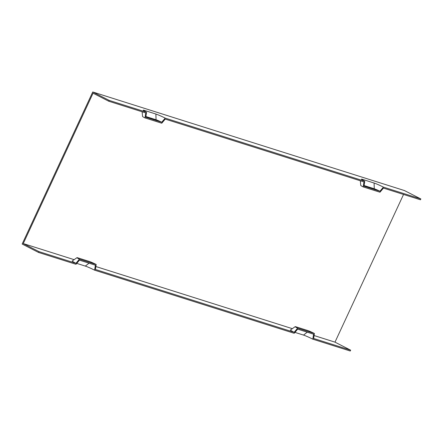 <?xml version="1.0" encoding="UTF-8"?>
<svg xmlns="http://www.w3.org/2000/svg" width="443" height="443" viewBox="0 0 443 443"><rect width="100%" height="100%" fill="white"/><g stroke="black" fill="none" stroke-linecap="round" stroke-linejoin="round"><path stroke-width="0.66" d="M161.728 122.251L145.802 117.212L146.567 112.229A7.481 0.532 24.9 0 1 143.25 110.196A7.481 0.532 24.9 0 1 144.202 110.335L155.892 114.028L156.047 119.754A4.568 0.327 -155.1 0 1 161.728 122.251L165.195 118.115L364.777 181.226L364.008 186.215L379.939 191.254L383.405 187.118L420.85 198.957L420.462 199.793L383.444 188.092L379.978 192.223L363.194 186.918L363.963 181.929L165.233 119.089L161.767 123.22L144.983 117.916L145.753 112.926L108.734 101.22L93.063 93.191L23.258 243.572L38.929 251.607L75.947 263.314L79.413 259.177L96.197 264.482L95.428 269.471L294.158 332.311L297.624 328.18L314.408 333.485L313.638 338.474L350.657 350.18L350.269 351.017L312.819 339.177A7.481 0.532 24.9 0 0 303.521 335.085L307.265 332.189M146.567 112.229L109.122 100.384L92.731 91.983L22.15 244.043L38.541 252.444L75.986 264.283L79.452 260.146L95.378 265.185L94.614 270.175A7.481 0.532 24.9 0 0 85.311 266.088L76.744 263.38M23.258 243.572L74.131 259.659M95.882 266.536L292.341 328.662M314.087 335.539L334.986 342.146L403.551 194.449M96.197 264.482A5.493 0.388 24.9 0 0 89.364 261.481L77.675 257.787A5.493 0.388 24.9 0 0 76.988 257.654L72.237 260.988A8.406 0.598 24.9 0 0 75.947 263.314M314.408 333.485A5.493 0.388 -155.1 0 0 307.575 330.484L295.885 326.784A5.493 0.388 24.9 0 0 295.199 326.657L290.447 329.991A8.406 0.598 24.9 0 0 294.158 332.311M334.986 342.146L350.657 350.18M155.892 114.028A7.481 0.532 -155.1 0 1 165.195 118.115M156.047 119.754L145.902 116.548M294.955 332.377L303.521 335.085M312.819 339.177L313.589 334.188L297.663 329.149L294.196 333.286L94.614 270.175M379.939 191.254A4.568 0.327 24.9 0 0 374.252 188.757L364.113 185.551M364.777 181.226A7.481 0.532 -155.1 0 1 361.46 179.199A7.481 0.532 -155.1 0 1 362.413 179.332L374.102 183.031A7.481 0.532 -155.1 0 1 383.405 187.118M38.929 251.607L38.541 252.444M144.983 117.916A5.493 0.388 -155.1 0 1 142.546 116.426L142.125 111.78M92.731 91.983L404.459 190.556L420.85 198.957M108.734 101.22L109.122 100.384M360.336 180.783L360.757 185.429A5.493 0.388 24.9 0 0 363.194 186.918M295.199 326.657A5.493 0.388 24.9 0 0 297.624 328.18M76.988 257.654A5.493 0.388 24.9 0 0 79.413 259.177M144.202 110.335L144.219 110.938M85.311 266.088L89.054 263.186M362.413 179.332L362.429 179.941M374.102 183.031L374.252 188.757"/></g></svg>
